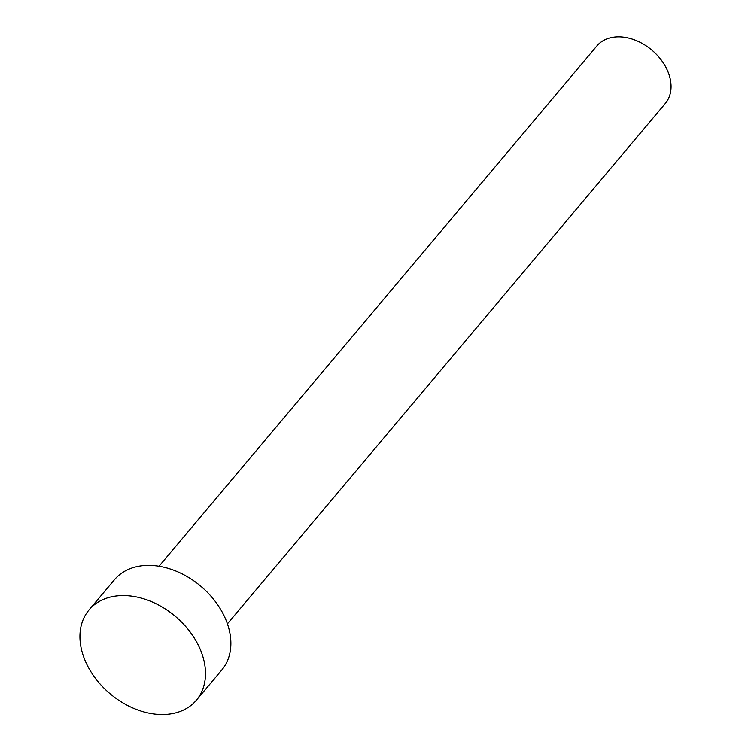 <?xml version="1.0" encoding="UTF-8"?>
<svg xmlns="http://www.w3.org/2000/svg" width="751" height="751" viewBox="0 0 751 751"><rect width="100%" height="100%" fill="white"/><g stroke="black" fill="none" stroke-linecap="round" stroke-linejoin="round"><path stroke-width="1.13" d="M159.015 566.263L596.838 45.989A44.703 32.265 40.1 0 1 665.583 66.745A44.703 32.265 40.1 0 1 665.245 103.563L227.422 623.837M89.059 609.906L114.452 579.734A70.125 50.617 40.1 0 1 222.296 612.29A70.125 50.617 40.1 0 1 221.761 670.042L196.368 700.214A70.125 50.617 40.1 0 1 88.524 667.648A70.125 50.617 40.1 0 1 89.059 609.906A70.125 50.617 40.1 0 1 196.903 642.471A70.125 50.617 40.1 0 1 196.368 700.214"/></g></svg>
